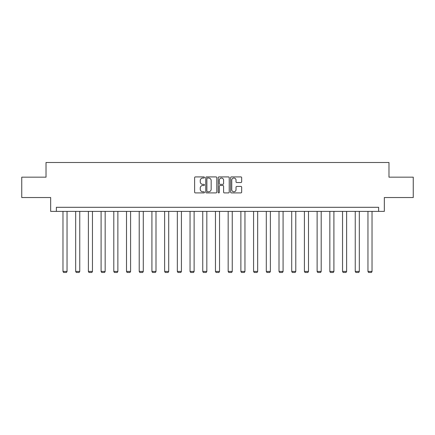 <?xml version="1.0" encoding="UTF-8"?>
<svg xmlns="http://www.w3.org/2000/svg" width="435" height="435" viewBox="0 0 435 435"><rect width="100%" height="100%" fill="white"/><g stroke="black" fill="none" stroke-linecap="round" stroke-linejoin="round"><path stroke-width="0.65" d="M204.466 177.469A0.56 0.56 0 0 0 203.906 176.909L195.413 176.909A0.799 0.799 0 0 0 194.614 177.714L194.614 192.101A0.799 0.799 0 0 0 195.413 192.906L203.906 192.906A0.56 0.56 0 0 0 204.466 192.346A0.56 0.56 0 0 0 203.906 191.786L202.808 191.786A2.561 2.561 0 0 1 200.247 189.225L200.247 188.023A2.561 2.561 0 0 1 202.808 185.468L203.906 185.468A0.56 0.56 0 0 0 204.466 184.908A0.56 0.56 0 0 0 203.906 184.348L202.808 184.348A2.561 2.561 0 0 1 200.247 181.786L200.247 180.59A2.561 2.561 0 0 1 202.808 178.029L203.906 178.029A0.56 0.56 0 0 0 204.466 177.469M240.87 182.548A0.799 0.799 0 0 0 241.67 181.748L241.67 177.714A0.799 0.799 0 0 0 240.87 176.909L231.431 176.909A0.799 0.799 0 0 0 230.632 177.714L230.632 192.101A0.799 0.799 0 0 0 231.431 192.906L240.87 192.906A0.799 0.799 0 0 0 241.67 192.101L241.67 187.224A0.799 0.799 0 0 0 240.87 186.425L236.83 186.425A0.799 0.799 0 0 0 236.031 187.224L236.031 189.644A2.137 2.137 0 0 1 233.894 191.786A2.137 2.137 0 0 1 231.752 189.644L231.752 180.172A2.137 2.137 0 0 1 233.894 178.029A2.137 2.137 0 0 1 236.031 180.172L236.031 181.748A0.799 0.799 0 0 0 236.83 182.548L240.87 182.548M378.629 211.383L384.333 211.383L384.333 197.533L413.25 197.533L413.25 177.17L388.977 177.17L388.977 162.505L46.023 162.505L46.023 177.17L21.75 177.17L21.75 197.533L50.667 197.533L50.667 211.383L378.629 211.383L378.629 207.31L56.371 207.31L56.371 211.383M216.799 177.714A0.799 0.799 0 0 0 215.999 176.909L206.565 176.909A0.799 0.799 0 0 0 205.766 177.714L205.766 192.101A0.799 0.799 0 0 0 206.565 192.906L215.999 192.906A0.799 0.799 0 0 0 216.799 192.101L216.799 177.714M219.001 176.909L228.435 176.909A0.799 0.799 0 0 1 229.234 177.714L229.234 192.101A0.799 0.799 0 0 1 228.435 192.906L224.395 192.906A0.799 0.799 0 0 1 223.595 192.101L223.595 186.267A0.799 0.799 0 0 0 222.796 185.468L220.121 185.468A0.799 0.799 0 0 0 219.322 186.267L219.322 192.346A0.56 0.56 0 0 1 218.761 192.906A0.56 0.56 0 0 1 218.201 192.346L218.201 177.714A0.799 0.799 0 0 1 219.001 176.909M207.446 178.029A0.56 0.56 0 0 0 206.886 178.589L206.886 191.226A0.56 0.56 0 0 0 207.446 191.786L208.604 191.786A2.561 2.561 0 0 0 211.165 189.225L211.165 180.59A2.561 2.561 0 0 0 208.604 178.029L207.446 178.029M223.595 180.21A2.137 2.137 0 0 0 221.458 178.073A2.137 2.137 0 0 0 219.322 180.21L219.322 183.548A0.799 0.799 0 0 0 220.121 184.348L222.796 184.348A0.799 0.799 0 0 0 223.595 183.548L223.595 180.21M67.044 211.383L67.044 271.435L62.972 271.435L62.972 211.383M67.044 271.435L66.43 272.495L63.581 272.495L62.972 271.435M79.752 211.383L79.752 271.435L75.679 271.435L75.679 211.383M79.752 271.435L79.137 272.495L76.288 272.495L75.679 271.435M92.459 211.383L92.459 271.435L88.387 271.435L88.387 211.383M92.459 271.435L91.845 272.495L88.996 272.495L88.387 271.435M105.167 211.383L105.167 271.435L101.094 271.435L101.094 211.383M105.167 271.435L104.552 272.495L101.703 272.495L101.094 271.435M117.874 211.383L117.874 271.435L113.801 271.435L113.801 211.383M117.874 271.435L117.265 272.495L114.41 272.495L113.801 271.435M130.582 211.383L130.582 271.435L126.509 271.435L126.509 211.383M130.582 271.435L129.973 272.495L127.118 272.495L126.509 271.435M143.289 211.383L143.289 271.435L139.216 271.435L139.216 211.383M143.289 271.435L142.68 272.495L139.825 272.495L139.216 271.435M155.996 211.383L155.996 271.435L151.924 271.435L151.924 211.383M155.996 271.435L155.387 272.495L152.533 272.495L151.924 271.435M168.704 211.383L168.704 271.435L164.631 271.435L164.631 211.383M168.704 271.435L168.095 272.495L165.246 272.495L164.631 271.435M181.411 211.383L181.411 271.435L177.339 271.435L177.339 211.383M181.411 271.435L180.802 272.495L177.953 272.495L177.339 271.435M194.119 211.383L194.119 271.435L190.046 271.435L190.046 211.383M194.119 271.435L193.51 272.495L190.66 272.495L190.046 271.435M206.826 211.383L206.826 271.435L202.753 271.435L202.753 211.383M206.826 271.435L206.217 272.495L203.368 272.495L202.753 271.435M219.539 211.383L219.539 271.435L215.461 271.435L215.461 211.383M219.539 271.435L218.925 272.495L216.075 272.495L215.461 271.435M232.246 211.383L232.246 271.435L228.174 271.435L228.174 211.383M232.246 271.435L231.632 272.495L228.783 272.495L228.174 271.435M244.954 211.383L244.954 271.435L240.881 271.435L240.881 211.383M244.954 271.435L244.339 272.495L241.49 272.495L240.881 271.435M257.661 211.383L257.661 271.435L253.589 271.435L253.589 211.383M257.661 271.435L257.047 272.495L254.198 272.495L253.589 271.435M270.369 211.383L270.369 271.435L266.296 271.435L266.296 211.383M270.369 271.435L269.754 272.495L266.905 272.495L266.296 271.435M283.076 211.383L283.076 271.435L279.004 271.435L279.004 211.383M283.076 271.435L282.467 272.495L279.613 272.495L279.004 271.435M295.784 211.383L295.784 271.435L291.711 271.435L291.711 211.383M295.784 271.435L295.175 272.495L292.32 272.495L291.711 271.435M308.491 211.383L308.491 271.435L304.418 271.435L304.418 211.383M308.491 271.435L307.882 272.495L305.027 272.495L304.418 271.435M321.199 211.383L321.199 271.435L317.126 271.435L317.126 211.383M321.199 271.435L320.59 272.495L317.735 272.495L317.126 271.435M333.906 211.383L333.906 271.435L329.833 271.435L329.833 211.383M333.906 271.435L333.297 272.495L330.448 272.495L329.833 271.435M346.613 211.383L346.613 271.435L342.541 271.435L342.541 211.383M346.613 271.435L346.004 272.495L343.155 272.495L342.541 271.435M359.321 211.383L359.321 271.435L355.248 271.435L355.248 211.383M359.321 271.435L358.712 272.495L355.863 272.495L355.248 271.435M372.028 211.383L372.028 271.435L367.956 271.435L367.956 211.383M372.028 271.435L371.419 272.495L368.57 272.495L367.956 271.435"/></g></svg>
